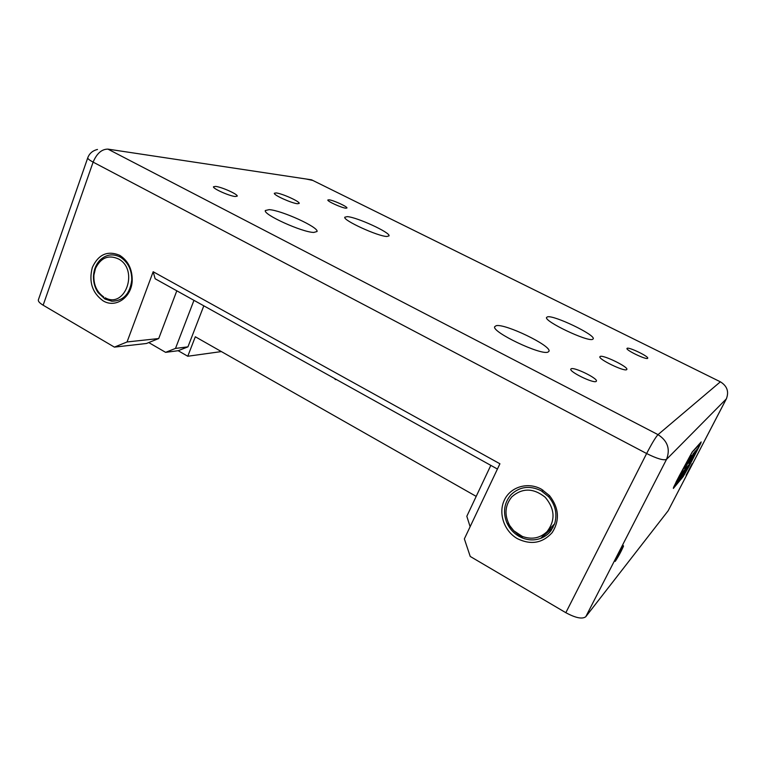 <?xml version="1.0" encoding="UTF-8"?>
<svg xmlns="http://www.w3.org/2000/svg" width="766" height="766" viewBox="0 0 766 766"><rect width="100%" height="100%" fill="white"/><g stroke="black" fill="none" stroke-linecap="round" stroke-linejoin="round"><path stroke-width="1.15" d="M178.181 350.713L165.609 352.341L175.5 348.415L187.938 346.854L178.181 350.713L187.766 356.247L221.374 351.575M165.609 352.341L148.748 342.565M193.961 300.339L175.5 348.415M203.813 305.816L187.938 346.854M187.766 356.247L195.32 336.772L476.193 496.378M334.675 378.567L335.288 379.563L336.389 379.515M470.123 526.711L466.82 516.274L490.815 465.364M506.833 522.709L513.766 530.742L522 537.809L518.965 536.315C513.488 533.088 509.438 528.55 506.833 522.709C502.774 512.205 504.133 502.908 510.903 494.817C519.539 486.573 529.612 485.213 541.141 490.738L548.513 496.617C555.446 504.89 557.485 513.957 554.622 523.8L547.087 531.585C555.57 520.344 554.948 508.902 545.21 497.268C533.452 487.894 522.335 487.741 511.851 496.808C504.823 505.503 504.133 515.135 509.802 525.706L513.766 530.742L522.326 536.43C531.834 539.848 540.087 538.23 547.087 531.585L540.758 538.335C534.716 540.528 528.569 540.394 522.316 537.943L522.316 537.56M517.423 538.69C504.057 531.116 498.015 513.124 504.392 500.016C510.577 486.793 527.898 481.603 541.485 489.235L549.49 495.612C559.027 507.935 559.946 520.248 552.229 532.542C542.606 543.18 531.01 545.229 517.423 538.69M111.826 301.23C123.393 300.933 130.038 293.838 131.771 279.963C131.771 269.91 128.104 262.393 120.779 257.405L120.138 257.031C112.765 253.402 106.043 254.436 99.963 260.162C95.903 264.49 93.739 269.967 93.471 276.583C93.375 282.568 94.927 287.92 98.105 292.641L104.894 298.999L111.826 301.23L105.181 297.783C125.021 308.976 139.019 270.254 118.883 259.138C108.743 254.427 100.949 257.51 95.491 268.397L93.912 275.08C93.462 284.722 96.736 292.018 103.736 296.978L98.105 292.641M103.056 300.799C92.207 292.851 88.636 281.744 92.332 267.449C98.402 254.408 107.479 250.348 119.582 255.26L119.841 255.404C128.066 260.727 132.192 268.981 132.212 280.145C131.982 297.275 115.57 308.65 103.056 300.799M626.578 369.7L626.885 369.375C628.11 366.799 603.282 354.744 600.238 356.41L599.864 356.774C598.438 359.264 623.917 371.615 626.578 369.7M297.543 203.737L299.209 203.411C300.176 201.678 282.06 193.453 276.143 192.936L274.343 193.252C273.261 194.957 291.884 203.363 297.543 203.737M596.082 381.478L596.446 381.085C597.691 378.337 574.481 367 571.225 368.733L570.785 369.164C569.368 371.845 593.171 383.45 596.082 381.478M647.557 358.402L647.749 358.191C648.668 356.42 629.259 347.055 627.182 348.252L626.961 348.482C625.918 350.196 645.728 359.742 647.557 358.402M547.498 316.827C553.942 314.989 595.192 334.723 593.267 338.792L592.578 339.376C587.263 341.914 544.071 321.299 546.551 317.469L547.498 316.827M496.196 325.684C504.966 323.348 551.396 345.686 549.03 351.201L547.929 352.14C540.633 355.424 491.6 331.946 494.673 326.718L496.196 325.684M235.277 196.508L237.211 196.134C238.14 194.382 221.585 186.942 215.552 186.397L213.484 186.76C212.46 188.493 229.455 196.096 235.277 196.508M345.868 208.199L346.941 207.988C347.687 206.743 333.22 200.146 328.997 199.802L327.838 200.003C327.025 201.219 341.799 207.94 345.868 208.199M386.926 236.474L389.032 235.871C390.727 232.701 356.879 217.132 347.276 216.634L344.786 217.209C342.718 220.254 378.184 236.483 386.926 236.474M313.782 232.433L317.028 231.514C319.029 227.406 281.716 210.363 269.192 209.635L265.342 210.516C262.882 214.499 302.35 232.376 313.782 232.433M615.213 561.392C618.124 557.064 620.881 552.037 623.457 546.292L623.323 545.574C621.915 547.125 616.18 557.6 615.05 560.712L615.213 561.392M686.154 475.188L692.119 463.708L686.154 475.188M99.963 260.162L95.491 268.397L93.471 276.583M554.622 523.8L550.993 530.675C548.293 534.189 544.885 536.746 540.758 538.335L553.004 527.544M176.812 290.812L158.715 338.543L146.44 343.494L114.402 347.122L43.145 305.203C39.669 303.106 38.07 301.344 38.348 299.908L38.405 299.736M497.421 469.041L155.134 278.757L153.171 271.738L127.051 341.962L158.715 338.543M726.35 398.875L668.144 510.788L585.779 616.716C582.342 619.34 575.697 617.999 565.835 612.695L470.238 556.451L464.359 538.891L499.92 463.775L153.171 271.738M114.402 347.122L127.051 341.962M688.969 466.504L701.187 441.925L692.311 451.883L676.388 481.393L673.352 488.44L683.148 476.653L688.969 466.504M699.176 446.329L697.443 449.163L699.176 446.329M698.333 447.287L700.248 444.136L698.333 447.287M690.903 461.189L697.146 448.991L688.94 463.507L692.292 457.513L690.903 461.189M689.4 460.51L691.621 455.435L685.024 468.198L689.4 460.51M684.45 471.712L681.28 477.467L684.459 471.684M685.063 471.157L681.855 476.873L685.063 471.157M682.899 475.648L683.396 474.69L682.899 475.648M685.474 470.831L683.31 475.121L685.474 470.831M685.407 471.53L687.341 468.122L685.407 471.53M673.525 487.435L678.159 478.022L690.53 463.459L683.253 476.433L673.563 488.076L673.477 487.406M687.609 468.428L684.804 473.34L687.562 468.409M681.501 476.174L683.492 472.679L681.501 476.174M682.19 474.748L679.203 480.033L682.19 474.748M678.982 480.32L679.49 479.353L678.982 480.32M681.539 475.083L678.417 481L681.558 475.054M680.275 476.576L676.684 483.078L680.275 476.576M679.002 478.089L675.832 484.093L679.021 478.061M692.196 452.132L700.967 442.911L691.258 462.051L678.944 476.509L692.138 452.093M688.902 459.466L690.29 456.775L687.226 461.343L689.381 457.809M688.567 463.037L693.556 453.06L688.567 463.037M690.664 459.456L694.963 451.461L690.664 459.456M690.137 458.135L684.737 468.533L689.927 458.02M695.585 450.762L693.326 455.09L695.585 450.762M684.651 466.638L681.606 472.182L684.507 466.561M698.535 447.363L699.703 445.094L698.506 447.354M678.829 476.701L690.29 463.191M684.881 465.843L686.02 463.985M692.215 457.465L692.55 456.708M687.83 460.155L688.586 459.303M699.435 445.343L698.812 446.664L699.492 445.352M687.82 467.71L686.556 470.132L687.753 467.672M687.102 468.715L684.421 473.733L687.102 468.715M683.243 473.292L680.505 478.415L683.243 473.292M720.567 381.908L311.561 179.819L107.92 149.121L658.013 434.638L720.385 381.813C727.173 386.026 729.155 391.723 726.331 398.895L666.535 459.351C663.691 460.663 657.056 458.719 646.628 453.529L93.117 162.124C89.459 160.171 87.669 158.734 87.755 157.825L38.348 299.908M565.835 612.695L646.628 453.529C651.828 443.514 655.619 437.223 658.013 434.638C667.646 440.881 670.48 449.115 666.535 459.351L585.779 616.716M43.145 305.203L93.117 162.124C96.803 153.439 101.734 149.111 107.92 149.121M726.628 398.282L668.144 510.788M306.161 179.005L312.815 180.441M622.978 546.024L623.457 546.292M522.326 536.43L522.316 537.943M97.493 149.456C92.609 150.663 89.363 153.459 87.755 157.825M120.377 257.175L119.841 255.404M542.357 491.456L542.807 490.01M548.513 496.617L549.49 495.612"/></g></svg>

